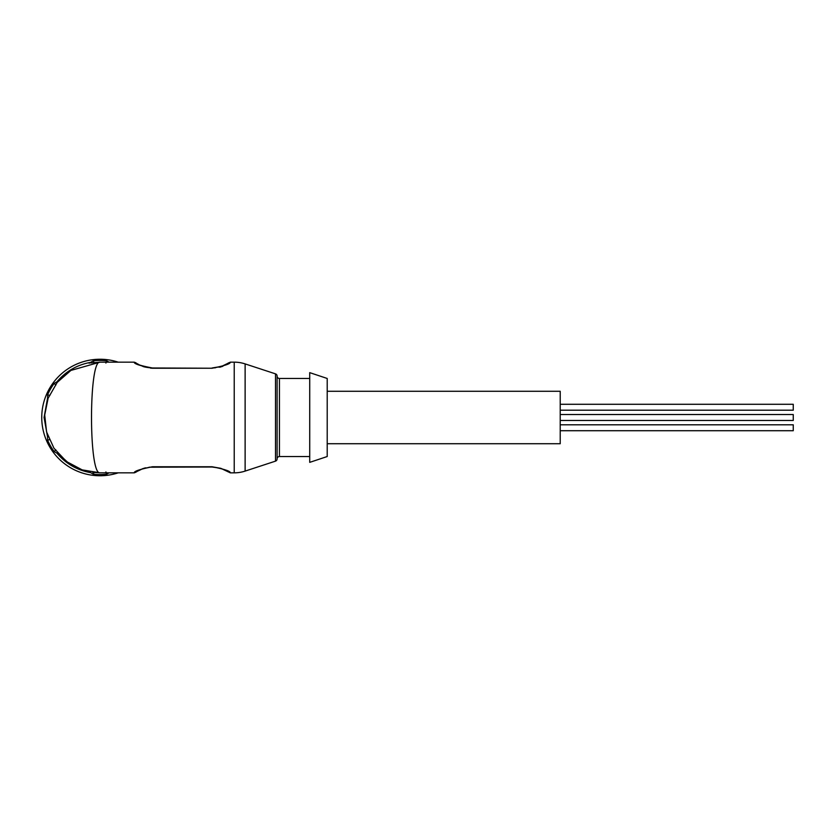 <?xml version="1.0" encoding="UTF-8"?>
<svg xmlns="http://www.w3.org/2000/svg" width="835" height="835" viewBox="0 0 835 835"><rect width="100%" height="100%" fill="white"/><g stroke="black" fill="none" stroke-linecap="round" stroke-linejoin="round"><path stroke-width="1.25" d="M279.433 378.464L279.433 456.536A2.328 2.328 0 0 0 277.105 458.864L277.105 376.136A2.328 2.328 0 0 0 279.433 378.464L309.722 378.464M230.356 362.16L234.228 362.16A34.955 34.955 0 0 1 245.125 363.903L275.498 373.861A2.328 2.328 0 0 1 277.105 376.074L277.105 433.689M277.105 458.926A2.328 2.328 0 0 1 275.498 461.139L245.125 471.097A34.955 34.955 0 0 1 234.228 472.84L230.356 472.85C230.575 471.211 224.479 469.186 212.09 466.765L152.44 466.765L143.046 468.571L136.877 471.524M118.194 362.16A58.252 58.252 0 0 0 41.75 417.5A58.252 58.252 0 0 0 118.194 472.84A58.252 58.252 0 0 1 41.75 417.5M47.574 398.034L44.078 417.5L47.574 436.966M90.65 362.359C77.081 364.811 65.84 371.304 56.937 381.825M327.205 443.719L560.222 443.719L560.222 391.281L327.205 391.281M327.205 378.464L327.205 456.536L309.722 462.36L309.722 372.64L327.205 378.464M279.433 456.536L309.722 456.536M92.758 472.359L100.002 472.84L82.143 469.875L66.456 461.515L53.951 448.197L46.583 431.956L44.714 415.016L48.127 398.222L57.239 382.367L70.912 370.416L100.002 362.16C88.687 359.864 88.687 475.136 100.002 472.84L134.195 472.84M135.896 472.192L134.195 472.85C133.944 471.243 140.029 469.207 152.44 466.765M215.42 367.797L212.09 367.984L221.546 366.408L230.356 362.15C230.606 363.768 224.511 365.793 212.09 368.235L152.44 368.235C140.019 365.793 133.934 363.768 134.195 362.16L100.002 362.16L90.691 362.954M150.665 368.183L212.09 368.235L152.44 367.984C140.917 365.824 135.291 364.018 135.552 362.588C135.28 364.018 140.906 365.813 152.44 367.984L152.44 368.235M219.887 367.212L222.935 366.221M228.633 362.828L226.796 363.997M222.527 366.054L220.826 366.648M220.336 366.795L218.906 367.181M138.704 470.46L139.309 470.136M142.127 468.905L143.703 468.362M144.204 468.205L144.893 468.007M144.925 468.007L145.614 467.83M149.121 467.203L212.09 467.015L220.336 468.205M213.51 467.057L221.546 468.602L228.091 471.806M230.356 472.85L220.826 468.351L212.09 466.765M47.574 435.212L47.574 440.097L49.902 439.607M49.902 395.393L47.574 394.903L47.574 399.777M47.574 440.097A57.093 57.093 0 0 0 54.223 451.61L55.809 449.835M89.136 471.765L93.353 474.207L94.104 471.942M54.223 451.61L58.45 454.052M93.353 474.207A57.093 57.093 0 0 0 106.65 474.207L105.909 471.942M106.65 474.207L109.009 472.84M109.009 362.16L106.65 360.793L105.909 363.058M94.104 363.058L93.353 360.793A57.093 57.093 0 0 1 106.65 360.793M58.429 380.958L54.223 383.39L55.809 385.165M93.353 360.793L89.136 363.235M47.574 394.903A57.093 57.093 0 0 1 54.223 383.39M56.937 453.175C65.84 463.696 77.081 470.188 90.65 472.641M560.222 414.536L793.25 414.536L793.25 420.464L560.222 420.464M560.222 404.286L793.25 404.286L793.25 410.204L560.222 410.204M560.222 424.796L793.25 424.796L793.25 430.714L560.222 430.714M275.498 373.861L275.498 461.139M245.125 363.903L245.125 471.097M234.228 362.16L234.228 472.84M221.546 366.398L213.51 367.943M225.116 364.885L228.633 362.87M139.132 364.738L137.013 363.569M136.157 362.974L134.205 362.16M151.96 367.974C141.689 366.972 143.453 366.241 140.51 365.427M143.056 468.571L151.02 467.057M138.934 470.355L135.865 472.161M225.116 470.115L227.35 471.337M225.826 470.439L220.816 468.372M57.364 452.789L68.407 462.934M70.912 370.416L57.479 382.075"/></g></svg>
